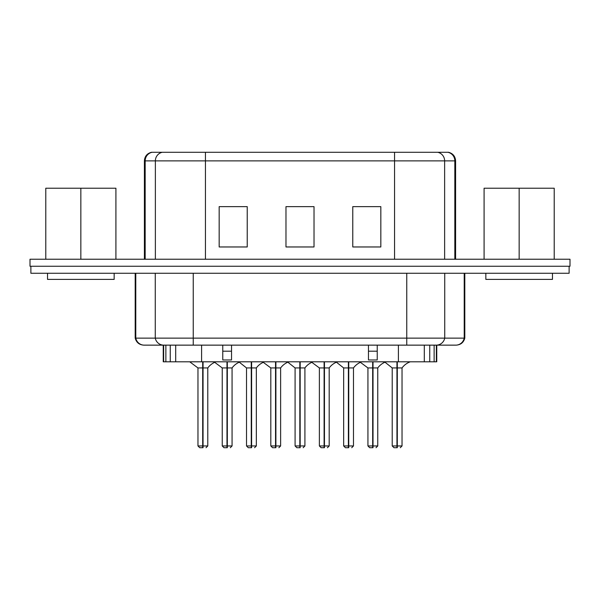 <?xml version="1.0" encoding="UTF-8"?>
<svg xmlns="http://www.w3.org/2000/svg" width="600" height="600" viewBox="0 0 600 600"><rect width="100%" height="100%" fill="white"/><g stroke="black" fill="none" stroke-linecap="round" stroke-linejoin="round"><path stroke-width="0.9" d="M352.77 206.64L352.77 246.968L380.827 246.968L380.827 206.64L380.827 246.968L352.77 246.968L352.77 206.64L380.827 206.64M314.025 206.64L314.025 246.968L285.975 246.968L285.975 206.64L314.025 206.64L314.025 246.968L285.975 246.968L285.975 206.64M247.23 206.64L247.23 246.968L219.173 246.968L219.173 206.64L247.23 206.64L247.23 246.968L219.173 246.968L219.173 206.64M394.553 259.237L394.553 152.288L205.447 152.288L205.447 259.237M195.24 152.288L152.078 152.288A8.768 8.633 90 0 0 145.17 160.875L144.398 160.875C144.705 156.36 147.045 153.495 151.41 152.288L448.59 152.288C452.955 153.495 455.295 156.36 455.603 160.875L455.603 259.237M455.603 160.875L454.83 160.875A8.768 8.633 90 0 0 447.923 152.288L437.722 152.288A8.768 8.633 90 0 1 444.63 160.875L444.63 259.237M394.553 152.288L437.722 152.288M30 259.237L570 259.237L570 266.25L30 266.25L30 259.237M45.78 259.237L45.78 188.227L115.913 188.227L115.913 259.237M80.843 188.227L80.843 259.237M484.088 259.237L484.088 188.227L554.22 188.227L554.22 259.237M519.158 188.227L519.158 259.237M203.048 445.957L203.048 361.8L203.048 367.935L207.78 367.935L207.78 445.957L203.048 445.957L203.048 447.713L203.048 445.957M202.695 361.8L202.695 367.935L202.695 361.8M199.718 447.713L202.695 447.713L199.718 447.713L197.962 445.957L202.695 445.957L202.695 447.713L202.695 367.935L197.962 367.935L189.72 361.8M251.61 445.957L251.61 361.8L251.61 367.935L256.343 367.935L256.343 445.957L251.61 445.957L251.61 447.713L251.61 445.957M251.257 361.8L251.257 367.935L251.257 361.8M248.28 447.713L251.257 447.713L248.28 447.713L246.525 445.957L251.257 445.957L251.257 447.713L251.257 367.935L246.525 367.935L239.295 362.197M300.173 445.957L300.173 361.8L300.173 367.935L304.913 367.935L304.913 445.957L300.173 445.957L300.173 447.713L300.173 445.957M299.827 361.8L299.827 367.935L299.827 361.8M296.843 447.713L299.827 447.713L296.843 447.713L295.087 445.957L299.827 445.957L299.827 447.713L299.827 367.935L295.087 367.935L287.858 362.197M348.743 445.957L348.743 361.8L348.743 367.935L353.475 367.935L353.475 445.957L348.743 445.957L348.743 447.713L348.743 445.957M348.39 361.8L348.39 367.935L348.39 361.8M345.413 447.713L348.39 447.713L345.413 447.713L343.657 445.957L348.39 445.957L348.39 447.713L348.39 367.935L343.657 367.935L336.42 362.197M397.305 445.957L397.305 361.8L397.305 367.935L402.037 367.935L402.037 445.957L397.305 445.957L397.305 447.713L397.305 445.957M396.952 361.8L396.952 367.935L396.952 361.8M393.975 447.713L396.952 447.713L393.975 447.713L392.22 445.957L396.952 445.957L396.952 447.713L396.952 367.935L392.22 367.935L384.99 362.197M227.325 445.957L227.325 361.8L227.325 367.935L232.065 367.935L232.065 445.957L227.325 445.957L227.325 447.713L227.325 445.957M226.98 361.8L226.98 367.935L226.98 361.8M223.995 447.713L226.98 447.713L223.995 447.713L222.24 445.957L226.98 445.957L226.98 447.713L226.98 367.935L222.24 367.935L214.005 361.8M275.895 445.957L275.895 361.8L275.895 367.935L280.627 367.935L280.627 445.957L275.895 445.957L275.895 447.713L275.895 445.957M275.543 361.8L275.543 367.935L275.543 361.8M272.565 447.713L275.543 447.713L272.565 447.713L270.81 445.957L275.543 445.957L275.543 447.713L275.543 367.935L270.81 367.935L262.567 361.8M324.457 445.957L324.457 361.8L324.457 367.935L329.19 367.935L329.19 445.957L324.457 445.957L324.457 447.713L324.457 445.957M324.105 361.8L324.105 367.935L324.105 361.8M321.127 447.713L324.105 447.713L321.127 447.713L319.373 445.957L324.105 445.957L324.105 447.713L324.105 367.935L319.373 367.935L311.13 361.8M373.02 445.957L373.02 361.8L373.02 367.935L377.76 367.935L377.76 445.957L373.02 445.957L373.02 447.713L373.02 445.957M372.675 361.8L372.675 367.935L372.675 361.8M369.69 447.713L372.675 447.713L369.69 447.713L367.935 445.957L372.675 445.957L372.675 447.713L372.675 367.935L367.935 367.935L359.7 361.8M569.123 266.25L569.123 273.263L30.878 273.263L30.878 266.25M215.01 362.197A17.535 17.535 0 0 0 207.78 367.935M263.58 362.197A17.535 17.535 0 0 0 256.343 367.935M312.142 362.197A17.535 17.535 0 0 0 304.913 367.935M360.705 362.197A17.535 17.535 0 0 0 353.475 367.935M410.28 361.8A17.535 17.535 0 0 0 402.037 367.935M240.3 361.8A17.535 17.535 0 0 0 232.065 367.935M288.87 361.8A17.535 17.535 0 0 0 280.627 367.935M337.433 361.8A17.535 17.535 0 0 0 329.19 367.935M385.995 361.8A17.535 17.535 0 0 0 377.76 367.935M135.195 273.263L135.195 338.13L444.743 338.13A8.768 8.633 90 0 1 436.283 345.142L143.782 345.142L163.245 345.142L163.245 361.8L165.877 361.8L165.877 345.142M464.22 273.263L464.22 338.13L444.743 338.13L444.743 273.263M436.283 345.142L455.76 345.142A8.768 8.633 -90 0 0 464.22 338.13L464.805 338.13L464.805 273.263M441.135 345.142L455.76 345.142M485.842 273.263L485.842 279.397L552.465 279.397L552.465 273.263M47.535 273.263L47.535 279.397L114.157 279.397L114.157 273.263M440.91 345.142L436.755 345.142L436.755 361.8L429.743 361.8L429.743 345.142M165.877 361.8L170.257 361.8L170.257 345.142M434.123 345.142L434.123 361.8M429.743 361.8L175.703 361.8L175.703 345.142M170.257 361.8L175.703 361.8M377.228 351.195L377.228 359.962L368.468 359.962L368.468 351.195L377.228 351.195L377.228 345.142M231.532 345.142L231.532 359.962L222.772 359.962L222.772 345.142M368.468 345.142L368.468 351.195M231.532 351.195L222.772 351.195M454.83 259.237L454.83 160.875L155.37 160.875L155.37 259.237M162.278 152.288A8.768 8.633 90 0 0 155.37 160.875L145.17 160.875L145.17 259.237M406.755 273.263L406.755 345.142M193.245 345.142L193.245 273.263M144.24 345.142A8.768 8.633 90 0 1 135.78 338.13L135.78 273.263M163.718 345.142A8.768 8.633 90 0 1 155.257 338.13L155.257 273.263M163.65 361.8L163.65 345.142M424.298 361.8L424.298 345.142M436.35 361.8L436.35 345.142M398.4 361.8L398.4 345.142M201.6 345.142L201.6 361.8M144.398 160.875L144.398 259.237M207.78 445.957L206.025 447.713M197.962 445.957L197.962 367.935M256.343 445.957L254.587 447.713M246.525 445.957L246.525 367.935M304.913 445.957L303.157 447.713M295.087 445.957L295.087 367.935M353.475 445.957L351.72 447.713M343.657 445.957L343.657 367.935M402.037 445.957L400.283 447.713M392.22 445.957L392.22 367.935M232.065 445.957L230.31 447.713M222.24 445.957L222.24 367.935M280.627 445.957L278.873 447.713M270.81 445.957L270.81 367.935M329.19 445.957L327.435 447.713M319.373 445.957L319.373 367.935M377.76 445.957L376.005 447.713M367.935 445.957L367.935 367.935M464.805 338.13C463.597 342.502 460.732 344.835 456.217 345.142M135.195 338.13C136.403 342.502 139.267 344.835 143.782 345.142"/></g></svg>
